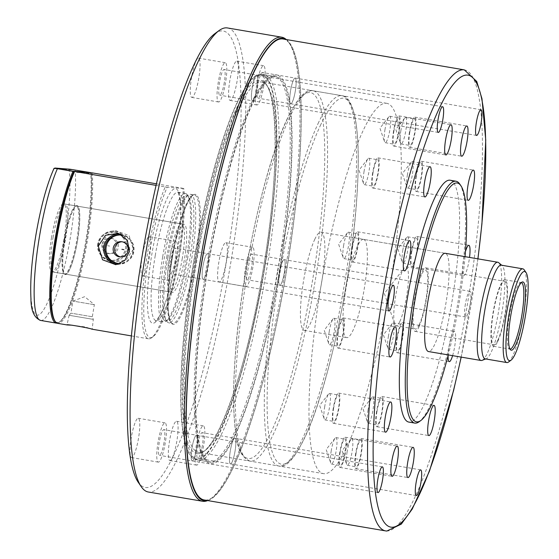 <?xml version="1.0" encoding="UTF-8"?>
<svg xmlns="http://www.w3.org/2000/svg" width="559" height="559" viewBox="0 0 559 559"><rect width="100%" height="100%" fill="white"/><g stroke="black" fill="none" stroke-linecap="round" stroke-linejoin="round"><path stroke-width="0.42" stroke-dasharray="2.79 2.1" d="M524.244 269.913A47.536 8.63 -80.3 0 1 524.712 308.093A47.536 8.63 -80.3 0 1 512.729 355.845A47.536 8.63 -80.3 0 1 508.543 362.022M497.796 340.235A32.198 5.849 99.7 0 0 506.272 305.004A32.198 5.849 99.7 0 0 504.623 281.296A32.198 5.849 99.7 0 0 500.633 285.838A32.198 5.849 99.7 0 0 492.158 321.076A32.198 5.849 99.7 0 0 493.807 344.784A32.198 5.849 99.7 0 0 497.796 340.235M419.012 326.812A32.198 5.849 99.7 0 0 427.488 291.574A32.198 5.849 99.7 0 0 425.839 267.866A32.198 5.849 99.7 0 0 421.849 272.415A32.198 5.849 99.7 0 0 413.374 307.646A32.198 5.849 99.7 0 0 415.023 331.354A32.198 5.849 99.7 0 0 419.012 326.812M419.11 324.87A29.9 5.429 99.7 0 0 426.985 292.147A29.9 5.429 99.7 0 0 425.455 270.137A29.9 5.429 99.7 0 0 421.745 274.357A29.9 5.429 99.7 0 0 413.877 307.073A29.9 5.429 99.7 0 0 415.407 329.09A29.9 5.429 99.7 0 0 419.11 324.87M399.79 321.572A29.9 5.429 99.7 0 0 407.658 288.856A29.9 5.429 99.7 0 0 406.127 266.839A29.9 5.429 99.7 0 0 404.157 268.096A29.9 5.429 99.7 0 0 402.424 271.066A29.9 5.429 99.7 0 0 395.171 299.058A29.9 5.429 99.7 0 0 394.633 323.954A29.9 5.429 99.7 0 0 396.079 325.792A29.9 5.429 99.7 0 0 399.79 321.572M314.85 239.154A49.835 9.049 99.7 0 0 301.734 293.685A49.835 9.049 99.7 0 0 304.285 330.376A49.835 9.049 99.7 0 0 310.462 323.34A49.835 9.049 99.7 0 0 323.577 268.809A49.835 9.049 99.7 0 0 321.027 232.118A49.835 9.049 99.7 0 0 314.85 239.154M482.033 360.38A49.835 9.049 99.7 0 0 487.21 353.456A49.835 9.049 99.7 0 0 500.019 301.483A49.835 9.049 99.7 0 0 498.684 262.681M485.282 358.885A47.536 8.63 99.7 0 0 486.232 358.773A47.536 8.63 99.7 0 0 491.179 352.177A47.536 8.63 99.7 0 0 503.393 302.601A47.536 8.63 99.7 0 0 502.115 265.588A47.536 8.63 99.7 0 0 501.255 265.162M521.323 282.588A33.736 6.121 99.7 0 0 521.233 282.568A33.736 6.121 99.7 0 0 520.562 282.651A33.736 6.121 99.7 0 0 517.054 287.333A33.736 6.121 99.7 0 0 508.383 322.515A33.736 6.121 99.7 0 0 509.291 348.781A33.736 6.121 99.7 0 0 509.899 349.082A33.736 6.121 99.7 0 0 509.99 349.096M497.727 341.528A33.736 6.121 99.7 0 0 506.608 304.62A33.736 6.121 99.7 0 0 504.882 279.779A33.736 6.121 99.7 0 0 500.703 284.545A33.736 6.121 99.7 0 0 491.822 321.46A33.736 6.121 99.7 0 0 493.548 346.294A33.736 6.121 99.7 0 0 497.727 341.528M138.52 438.2A19.935 3.62 -80.3 0 1 131.554 457.569A19.935 3.62 -80.3 0 1 131.281 437.634A19.935 3.62 -80.3 0 1 138.248 418.265A19.935 3.62 -80.3 0 1 138.52 438.2M165.275 442.763A19.935 3.62 -80.3 0 1 158.309 462.132A19.935 3.62 -80.3 0 1 158.036 442.197A19.935 3.62 -80.3 0 1 165.003 422.828A19.935 3.62 -80.3 0 1 165.275 442.763M164.025 442.665A13.032 2.369 -80.3 0 1 159.469 455.326A13.032 2.369 -80.3 0 1 159.287 442.295A13.032 2.369 -80.3 0 1 163.85 429.633A13.032 2.369 -80.3 0 1 164.025 442.665M196.726 448.241A13.032 2.369 -80.3 0 1 192.17 460.902A13.032 2.369 -80.3 0 1 191.996 447.864A13.032 2.369 -80.3 0 1 196.551 435.202A13.032 2.369 -80.3 0 1 196.726 448.241A13.032 2.369 99.7 0 0 196.551 435.202A13.032 2.369 99.7 0 0 191.996 447.864A13.032 2.369 99.7 0 0 192.17 460.902A13.032 2.369 99.7 0 0 196.726 448.241M176.826 441.205A19.935 3.62 -80.3 0 1 169.859 460.574A19.935 3.62 -80.3 0 1 169.587 440.639A19.935 3.62 -80.3 0 1 176.553 421.269A19.935 3.62 -80.3 0 1 176.826 441.205M203.588 445.768A19.935 3.62 -80.3 0 1 196.614 465.137A19.935 3.62 -80.3 0 1 196.342 445.202A19.935 3.62 -80.3 0 1 203.308 425.832A19.935 3.62 -80.3 0 1 203.588 445.768M202.33 445.67A13.032 2.369 -80.3 0 1 197.774 458.331A13.032 2.369 -80.3 0 1 197.593 445.299A13.032 2.369 -80.3 0 1 202.155 432.638A13.032 2.369 -80.3 0 1 202.33 445.67M235.032 451.246A13.032 2.369 -80.3 0 1 230.476 463.907A13.032 2.369 -80.3 0 1 230.301 450.868A13.032 2.369 -80.3 0 1 234.857 438.207A13.032 2.369 -80.3 0 1 235.032 451.246A13.032 2.369 99.7 0 0 234.857 438.207A13.032 2.369 99.7 0 0 230.301 450.868A13.032 2.369 99.7 0 0 230.476 463.907A13.032 2.369 99.7 0 0 235.032 451.246M226.115 262.639A19.935 3.62 -80.3 0 1 219.142 282.009A19.935 3.62 -80.3 0 1 218.869 262.073A19.935 3.62 -80.3 0 1 225.843 242.704A19.935 3.62 -80.3 0 1 226.115 262.639M252.871 267.202A19.935 3.62 -80.3 0 1 245.897 286.564A19.935 3.62 -80.3 0 1 245.625 266.629A19.935 3.62 -80.3 0 1 252.598 247.267A19.935 3.62 -80.3 0 1 252.871 267.202M251.62 267.104A13.032 2.369 -80.3 0 1 247.057 279.766A13.032 2.369 -80.3 0 1 246.882 266.734A13.032 2.369 -80.3 0 1 251.438 254.066A13.032 2.369 -80.3 0 1 251.62 267.104M284.321 272.673A13.032 2.369 -80.3 0 1 279.766 285.342A13.032 2.369 -80.3 0 1 279.584 272.303A13.032 2.369 -80.3 0 1 284.14 259.642A13.032 2.369 -80.3 0 1 284.321 272.673A13.032 2.369 99.7 0 0 284.14 259.642A13.032 2.369 99.7 0 0 279.584 272.303A13.032 2.369 99.7 0 0 279.766 285.342A13.032 2.369 99.7 0 0 284.321 272.673M237.093 81.069A19.935 3.62 -80.3 0 1 230.126 100.438A19.935 3.62 -80.3 0 1 229.854 80.503A19.935 3.62 -80.3 0 1 236.82 61.134A19.935 3.62 -80.3 0 1 237.093 81.069M263.848 85.625A19.935 3.62 -80.3 0 1 256.881 104.994A19.935 3.62 -80.3 0 1 256.609 85.059A19.935 3.62 -80.3 0 1 263.575 65.689A19.935 3.62 -80.3 0 1 263.848 85.625M262.597 85.527A13.032 2.369 -80.3 0 1 258.041 98.195A13.032 2.369 -80.3 0 1 257.86 85.157A13.032 2.369 -80.3 0 1 262.423 72.495A13.032 2.369 -80.3 0 1 262.597 85.527M295.299 91.103A13.032 2.369 -80.3 0 1 290.743 103.764A13.032 2.369 -80.3 0 1 290.568 90.733A13.032 2.369 -80.3 0 1 295.124 78.071A13.032 2.369 -80.3 0 1 295.299 91.103A13.032 2.369 99.7 0 0 295.124 78.071A13.032 2.369 99.7 0 0 290.568 90.733A13.032 2.369 99.7 0 0 290.743 103.764A13.032 2.369 99.7 0 0 295.299 91.103M198.787 78.064A19.935 3.62 -80.3 0 1 191.814 97.434A19.935 3.62 -80.3 0 1 191.541 77.498A19.935 3.62 -80.3 0 1 198.515 58.129A19.935 3.62 -80.3 0 1 198.787 78.064M225.543 82.62A19.935 3.62 -80.3 0 1 218.576 101.99A19.935 3.62 -80.3 0 1 218.303 82.054A19.935 3.62 -80.3 0 1 225.27 62.685A19.935 3.62 -80.3 0 1 225.543 82.62M224.292 82.522A13.032 2.369 -80.3 0 1 219.736 95.191A13.032 2.369 -80.3 0 1 219.554 82.152A13.032 2.369 -80.3 0 1 224.11 69.491A13.032 2.369 -80.3 0 1 224.292 82.522M256.993 88.098A13.032 2.369 -80.3 0 1 252.437 100.76A13.032 2.369 -80.3 0 1 252.256 87.728A13.032 2.369 -80.3 0 1 256.819 75.067A13.032 2.369 -80.3 0 1 256.993 88.098A13.032 2.369 99.7 0 0 256.819 75.067A13.032 2.369 99.7 0 0 252.256 87.728A13.032 2.369 99.7 0 0 252.437 100.76A13.032 2.369 99.7 0 0 256.993 88.098M149.505 256.63A19.935 3.62 -80.3 0 1 142.531 275.999A19.935 3.62 -80.3 0 1 142.259 256.064A19.935 3.62 -80.3 0 1 149.232 236.695A19.935 3.62 -80.3 0 1 149.505 256.63M176.26 261.193A19.935 3.62 -80.3 0 1 169.286 280.555A19.935 3.62 -80.3 0 1 169.014 260.62A19.935 3.62 -80.3 0 1 175.987 241.257A19.935 3.62 -80.3 0 1 176.26 261.193M175.002 261.095A13.032 2.369 -80.3 0 1 170.446 273.756A13.032 2.369 -80.3 0 1 170.271 260.725A13.032 2.369 -80.3 0 1 174.827 248.056A13.032 2.369 -80.3 0 1 175.002 261.095M207.71 266.664A13.032 2.369 -80.3 0 1 203.148 279.332A13.032 2.369 -80.3 0 1 202.973 266.294A13.032 2.369 -80.3 0 1 207.529 253.632A13.032 2.369 -80.3 0 1 207.71 266.664A13.032 2.369 99.7 0 0 207.529 253.632A13.032 2.369 99.7 0 0 202.973 266.294A13.032 2.369 99.7 0 0 203.148 279.332A13.032 2.369 99.7 0 0 207.71 266.664M264.302 269.738A195.51 35.49 -80.3 0 1 195.936 459.687A195.51 35.49 -80.3 0 1 193.26 264.162A195.51 35.49 -80.3 0 1 261.626 74.221A195.51 35.49 -80.3 0 1 264.302 269.738M277.683 272.016A195.51 35.49 -80.3 0 1 209.318 461.965A195.51 35.49 -80.3 0 1 203.42 457.548A195.51 35.49 -80.3 0 1 206.641 266.447A195.51 35.49 -80.3 0 1 267.985 78.707A195.51 35.49 -80.3 0 1 275.007 76.499A195.51 35.49 -80.3 0 1 277.683 272.016M279.444 272.296A197.047 35.769 -80.3 0 1 204.608 459.281A197.047 35.769 -80.3 0 1 207.85 266.678A197.047 35.769 -80.3 0 1 269.676 77.47A197.047 35.769 -80.3 0 1 279.444 272.296M286.047 39.493A234.494 42.561 -80.3 0 1 287.291 40.402A234.494 42.561 -80.3 0 1 286.25 272.827A234.494 42.561 -80.3 0 1 208.947 500.095A234.494 42.561 -80.3 0 1 207.48 500.543M285.963 39.284A235.381 42.722 -80.3 0 1 284.922 272.582A235.381 42.722 -80.3 0 1 207.333 500.71M227.443 27.95A235.381 42.722 -80.3 0 1 230.664 263.338A235.381 42.722 -80.3 0 1 148.359 492.018M214.768 33.715A231.545 42.03 -80.3 0 1 226.255 262.653A231.545 42.03 -80.3 0 1 138.311 482.382M167.889 257.664A65.172 11.83 -80.3 0 1 188.334 195.084A65.172 11.83 -80.3 0 1 190.675 194.35A65.172 11.83 -80.3 0 1 191.569 259.523A65.172 11.83 -80.3 0 1 168.776 322.836A65.172 11.83 -80.3 0 1 166.813 321.362A65.172 11.83 -80.3 0 1 167.889 257.664M166.68 257.433A63.635 11.55 -80.3 0 1 186.643 196.328A63.635 11.55 -80.3 0 1 189.801 259.243A63.635 11.55 -80.3 0 1 165.632 319.636A63.635 11.55 -80.3 0 1 166.68 257.433M171.969 257.846A34.504 6.261 -80.3 0 1 184.037 224.327A34.504 6.261 -80.3 0 1 184.505 258.831A34.504 6.261 -80.3 0 1 172.445 292.35A34.504 6.261 -80.3 0 1 171.969 257.846M53.049 237.582A34.504 6.261 -80.3 0 1 65.117 204.063A34.504 6.261 -80.3 0 1 65.585 238.56A34.504 6.261 -80.3 0 1 53.524 272.086A34.504 6.261 -80.3 0 1 53.049 237.582M64.201 239.483A34.504 6.261 99.7 0 0 64.047 273.679A34.504 6.261 99.7 0 0 64.669 273.987A34.504 6.261 99.7 0 0 76.737 240.461A34.504 6.261 99.7 0 0 76.262 205.964A34.504 6.261 99.7 0 0 75.57 206.04A34.504 6.261 99.7 0 0 64.201 239.483M51.561 237.323A34.504 6.261 99.7 0 0 52.036 271.828A34.504 6.261 99.7 0 0 64.103 238.309A34.504 6.261 99.7 0 0 63.628 203.804A34.504 6.261 99.7 0 0 51.561 237.323M64.865 239.601A34.944 6.345 99.7 0 0 64.704 274.238A34.944 6.345 99.7 0 0 77.561 240.594A34.944 6.345 99.7 0 0 76.38 205.733A34.944 6.345 99.7 0 0 64.865 239.601M54.95 321.006A83.57 15.17 99.7 0 0 60.169 321.537A83.57 15.17 99.7 0 0 86.393 241.292A83.57 15.17 99.7 0 0 91.236 173.493L73.704 172.116M57.06 323.137A84.339 15.31 99.7 0 0 59.331 322.159A84.339 15.31 99.7 0 0 85.793 241.174A84.339 15.31 99.7 0 0 90.677 172.759L91.236 173.493M53.985 168.469L75.067 170.097L90.677 172.759M70.022 169.216L69.155 169.845A79.741 14.471 99.7 0 1 64.886 237.687A79.741 14.471 99.7 0 1 37.243 315.185A79.741 14.471 99.7 0 1 35.916 235.416A79.741 14.471 99.7 0 1 54.16 168.678L55.034 168.042M339.83 452.119A15.338 2.781 99.7 0 0 340.04 467.45A15.338 2.781 99.7 0 0 345.399 452.552A15.338 2.781 99.7 0 0 345.189 437.222A15.338 2.781 99.7 0 0 339.83 452.119M340.179 452.147A13.416 2.439 99.7 0 0 340.361 465.563A13.416 2.439 99.7 0 0 345.05 452.524A13.416 2.439 99.7 0 0 344.868 439.108A13.416 2.439 99.7 0 0 340.179 452.147M331.256 450.624A13.416 2.439 99.7 0 0 330.788 463.215A13.416 2.439 99.7 0 0 331.438 464.04A13.416 2.439 99.7 0 0 336.134 451.008A13.416 2.439 99.7 0 0 335.952 437.592A13.416 2.439 99.7 0 0 335.065 438.151A13.416 2.439 99.7 0 0 331.256 450.624M333.297 407.986A15.338 2.781 99.7 0 0 333.506 423.324A15.338 2.781 99.7 0 0 338.866 408.426A15.338 2.781 99.7 0 0 338.656 393.089A15.338 2.781 99.7 0 0 333.297 407.986M333.646 408.014A13.416 2.439 99.7 0 0 333.828 421.43A13.416 2.439 99.7 0 0 338.516 408.398A13.416 2.439 99.7 0 0 338.335 394.982A13.416 2.439 99.7 0 0 333.646 408.014M324.723 406.498A13.416 2.439 99.7 0 0 324.262 419.089A13.416 2.439 99.7 0 0 324.905 419.914A13.416 2.439 99.7 0 0 329.6 406.875A13.416 2.439 99.7 0 0 329.419 393.459A13.416 2.439 99.7 0 0 328.531 394.025A13.416 2.439 99.7 0 0 324.723 406.498M337.846 332.794A15.338 2.781 99.7 0 0 338.055 348.131A15.338 2.781 99.7 0 0 343.415 333.234A15.338 2.781 99.7 0 0 343.205 317.896A15.338 2.781 99.7 0 0 337.846 332.794M338.188 332.822A13.416 2.439 99.7 0 0 338.377 346.245A13.416 2.439 99.7 0 0 343.065 333.206A13.416 2.439 99.7 0 0 342.884 319.79A13.416 2.439 99.7 0 0 338.188 332.822M329.272 331.305A13.416 2.439 99.7 0 0 328.804 343.897A13.416 2.439 99.7 0 0 329.454 344.721A13.416 2.439 99.7 0 0 334.149 331.683A13.416 2.439 99.7 0 0 333.961 318.267A13.416 2.439 99.7 0 0 333.08 318.833A13.416 2.439 99.7 0 0 329.272 331.305M352.254 246.694A15.338 2.781 99.7 0 0 352.463 262.024A15.338 2.781 99.7 0 0 357.823 247.127A15.338 2.781 99.7 0 0 357.613 231.796A15.338 2.781 99.7 0 0 352.254 246.694M352.596 246.722A13.416 2.439 99.7 0 0 352.785 260.138A13.416 2.439 99.7 0 0 357.474 247.099A13.416 2.439 99.7 0 0 357.292 233.683A13.416 2.439 99.7 0 0 352.596 246.722M343.68 245.198A13.416 2.439 99.7 0 0 343.212 257.79A13.416 2.439 99.7 0 0 343.862 258.614A13.416 2.439 99.7 0 0 348.557 245.583A13.416 2.439 99.7 0 0 348.369 232.167A13.416 2.439 99.7 0 0 347.488 232.726A13.416 2.439 99.7 0 0 343.68 245.198M372.664 172.745A15.338 2.781 99.7 0 0 372.874 188.083A15.338 2.781 99.7 0 0 378.233 173.185A15.338 2.781 99.7 0 0 378.024 157.848A15.338 2.781 99.7 0 0 372.664 172.745M373.007 172.773A13.416 2.439 99.7 0 0 373.195 186.189A13.416 2.439 99.7 0 0 377.884 173.157A13.416 2.439 99.7 0 0 377.702 159.734A13.416 2.439 99.7 0 0 373.007 172.773M364.091 171.25A13.416 2.439 99.7 0 0 363.623 183.848A13.416 2.439 99.7 0 0 364.272 184.673A13.416 2.439 99.7 0 0 368.968 171.634A13.416 2.439 99.7 0 0 368.779 158.218A13.416 2.439 99.7 0 0 367.899 158.777A13.416 2.439 99.7 0 0 364.091 171.25M393.606 130.771A15.338 2.781 99.7 0 0 393.815 146.109A15.338 2.781 99.7 0 0 399.175 131.204A15.338 2.781 99.7 0 0 398.965 115.874A15.338 2.781 99.7 0 0 393.606 130.771M393.948 130.799A13.416 2.439 99.7 0 0 394.137 144.215A13.416 2.439 99.7 0 0 398.826 131.183A13.416 2.439 99.7 0 0 398.644 117.76A13.416 2.439 99.7 0 0 393.948 130.799M385.032 129.276A13.416 2.439 99.7 0 0 384.564 141.874A13.416 2.439 99.7 0 0 385.214 142.699A13.416 2.439 99.7 0 0 389.909 129.66A13.416 2.439 99.7 0 0 389.721 116.244A13.416 2.439 99.7 0 0 388.84 116.803A13.416 2.439 99.7 0 0 385.032 129.276M409.467 132.015A15.338 2.781 99.7 0 0 409.677 147.352A15.338 2.781 99.7 0 0 415.037 132.455A15.338 2.781 99.7 0 0 414.827 117.117A15.338 2.781 99.7 0 0 409.467 132.015M409.817 132.043A13.416 2.439 99.7 0 0 409.999 145.459A13.416 2.439 99.7 0 0 414.687 132.427A13.416 2.439 99.7 0 0 414.505 119.004A13.416 2.439 99.7 0 0 409.817 132.043M400.894 130.52A13.416 2.439 99.7 0 0 400.433 143.118A13.416 2.439 99.7 0 0 401.076 143.942A13.416 2.439 99.7 0 0 405.771 130.904A13.416 2.439 99.7 0 0 405.589 117.488A13.416 2.439 99.7 0 0 404.702 118.047A13.416 2.439 99.7 0 0 400.894 130.52M416.001 176.148A15.338 2.781 99.7 0 0 416.21 191.478A15.338 2.781 99.7 0 0 421.57 176.581A15.338 2.781 99.7 0 0 421.36 161.244A15.338 2.781 99.7 0 0 416.001 176.148M416.35 176.169A13.416 2.439 99.7 0 0 416.532 189.592A13.416 2.439 99.7 0 0 421.22 176.553A13.416 2.439 99.7 0 0 421.039 163.137A13.416 2.439 99.7 0 0 416.35 176.169M407.427 174.653A13.416 2.439 99.7 0 0 406.966 187.244A13.416 2.439 99.7 0 0 407.609 188.069A13.416 2.439 99.7 0 0 412.304 175.037A13.416 2.439 99.7 0 0 412.123 161.614A13.416 2.439 99.7 0 0 411.235 162.18A13.416 2.439 99.7 0 0 407.427 174.653M465.444 251.543A15.338 2.781 99.7 0 0 463.481 260.201A15.338 2.781 99.7 0 0 463.69 275.538A15.338 2.781 99.7 0 0 469.05 260.641A15.338 2.781 99.7 0 0 469.525 257.426M411.452 251.333A15.338 2.781 99.7 0 0 411.662 266.671A15.338 2.781 99.7 0 0 417.021 251.774A15.338 2.781 99.7 0 0 416.811 236.436A15.338 2.781 99.7 0 0 411.452 251.333M411.801 251.361A13.416 2.439 99.7 0 0 411.983 264.777A13.416 2.439 99.7 0 0 416.679 251.746A13.416 2.439 99.7 0 0 416.49 238.33A13.416 2.439 99.7 0 0 411.801 251.361M402.878 249.845A13.416 2.439 99.7 0 0 402.417 262.437A13.416 2.439 99.7 0 0 403.067 263.261A13.416 2.439 99.7 0 0 407.756 250.222A13.416 2.439 99.7 0 0 407.574 236.806A13.416 2.439 99.7 0 0 406.686 237.372A13.416 2.439 99.7 0 0 402.878 249.845M452.608 355.65A15.338 2.781 99.7 0 0 454.642 346.741A15.338 2.781 99.7 0 0 454.432 331.41A15.338 2.781 99.7 0 0 449.073 346.307A15.338 2.781 99.7 0 0 448.108 355.587M397.044 337.44A15.338 2.781 99.7 0 0 397.253 352.778A15.338 2.781 99.7 0 0 402.613 337.874A15.338 2.781 99.7 0 0 402.403 322.543A15.338 2.781 99.7 0 0 397.044 337.44M397.393 337.468A13.416 2.439 99.7 0 0 397.575 350.884A13.416 2.439 99.7 0 0 402.263 337.853A13.416 2.439 99.7 0 0 402.082 324.43A13.416 2.439 99.7 0 0 397.393 337.468M388.47 335.945A13.416 2.439 99.7 0 0 388.009 348.543A13.416 2.439 99.7 0 0 388.659 349.368A13.416 2.439 99.7 0 0 393.347 336.329A13.416 2.439 99.7 0 0 393.166 322.913A13.416 2.439 99.7 0 0 392.278 323.472A13.416 2.439 99.7 0 0 388.47 335.945M376.633 411.389A15.338 2.781 99.7 0 0 376.843 426.72A15.338 2.781 99.7 0 0 382.202 411.822A15.338 2.781 99.7 0 0 381.993 396.492A15.338 2.781 99.7 0 0 376.633 411.389M376.983 411.417A13.416 2.439 99.7 0 0 377.164 424.833A13.416 2.439 99.7 0 0 381.86 411.794A13.416 2.439 99.7 0 0 381.671 398.378A13.416 2.439 99.7 0 0 376.983 411.417M368.06 409.894A13.416 2.439 99.7 0 0 367.598 422.485A13.416 2.439 99.7 0 0 368.248 423.31A13.416 2.439 99.7 0 0 372.937 410.278A13.416 2.439 99.7 0 0 372.755 396.855A13.416 2.439 99.7 0 0 371.868 397.421A13.416 2.439 99.7 0 0 368.06 409.894M355.692 453.363A15.338 2.781 99.7 0 0 355.901 468.694A15.338 2.781 99.7 0 0 361.261 453.796A15.338 2.781 99.7 0 0 361.051 438.466A15.338 2.781 99.7 0 0 355.692 453.363M356.041 453.391A13.416 2.439 99.7 0 0 356.223 466.807A13.416 2.439 99.7 0 0 360.911 453.768A13.416 2.439 99.7 0 0 360.73 440.352A13.416 2.439 99.7 0 0 356.041 453.391M347.118 451.868A13.416 2.439 99.7 0 0 346.657 464.459A13.416 2.439 99.7 0 0 347.307 465.284A13.416 2.439 99.7 0 0 351.995 452.252A13.416 2.439 99.7 0 0 351.814 438.836A13.416 2.439 99.7 0 0 350.926 439.395A13.416 2.439 99.7 0 0 347.118 451.868M465.402 303.97A13.032 2.369 99.7 0 0 465.577 317.002A13.032 2.369 99.7 0 0 470.133 304.341A13.032 2.369 99.7 0 0 469.958 291.309A13.032 2.369 99.7 0 0 465.402 303.97M386.136 103.24A187.845 34.099 -80.3 0 1 386.695 103.31A187.845 34.099 -80.3 0 1 389.008 292.685A187.845 34.099 -80.3 0 1 324.136 473.732A187.845 34.099 -80.3 0 1 323.577 473.662A187.845 34.099 -80.3 0 1 321.264 284.279A187.845 34.099 -80.3 0 1 386.136 103.24M196.656 458.932A194.672 35.336 -80.3 0 1 193.812 458.024A194.672 35.336 -80.3 0 1 193.945 261.018A194.672 35.336 -80.3 0 1 259.069 75.081A194.672 35.336 -80.3 0 1 260.906 74.976A194.672 35.336 -80.3 0 1 264.148 269.724A194.672 35.336 -80.3 0 1 196.656 458.932M198.745 460.134A195.51 35.49 -80.3 0 1 198.166 460.064A195.51 35.49 -80.3 0 1 195.888 459.225A195.51 35.49 -80.3 0 1 196.027 261.367A195.51 35.49 -80.3 0 1 261.43 74.633A195.51 35.49 -80.3 0 1 263.275 74.529A195.51 35.49 -80.3 0 1 263.855 74.599A195.51 35.49 -80.3 0 1 266.266 271.709A195.51 35.49 -80.3 0 1 198.745 460.134M211.379 462.286A195.51 35.49 -80.3 0 1 210.799 462.216A195.51 35.49 -80.3 0 1 208.395 265.113A195.51 35.49 -80.3 0 1 275.908 76.681A195.51 35.49 -80.3 0 1 276.488 76.751A195.51 35.49 -80.3 0 1 278.899 273.861A195.51 35.49 -80.3 0 1 211.379 462.286M282.931 38.962A233.844 42.449 -80.3 0 1 285.81 274.714A233.844 42.449 -80.3 0 1 205.055 500.095A233.844 42.449 -80.3 0 1 204.363 500.005M450.072 180.222A122.673 22.269 -80.3 0 1 451.581 303.893A122.673 22.269 -80.3 0 1 409.216 422.129A122.673 22.269 -80.3 0 1 408.853 422.08M363.357 239.336A49.835 9.049 -80.3 0 1 363.511 239.357A49.835 9.049 -80.3 0 1 364.119 289.597A49.835 9.049 -80.3 0 1 346.908 337.629A49.835 9.049 -80.3 0 1 346.762 337.615A49.835 9.049 -80.3 0 1 346.147 287.368A49.835 9.049 -80.3 0 1 363.357 239.336M321.027 232.118L445.264 253.29A49.835 9.049 -80.3 0 1 445.879 303.53A49.835 9.049 -80.3 0 1 428.669 351.562M465.025 256.658A121.142 21.99 -80.3 0 1 448.276 354.909M459.715 184.002A122.673 22.269 -80.3 0 1 457.36 305.906A122.673 22.269 -80.3 0 1 419.201 421.71M97.797 243.787A14.261 14.024 -85.5 0 0 110.507 260.354A14.261 14.024 -85.5 0 0 125.447 248.496A14.261 14.024 -85.5 0 0 112.736 231.922A14.261 14.024 -85.5 0 0 97.797 243.787M103.499 244.821A7.665 7.54 -85.5 0 0 110.333 253.73A7.665 7.54 -85.5 0 0 118.361 247.351A7.665 7.54 -85.5 0 0 111.527 238.441A7.665 7.54 -85.5 0 0 103.499 244.821M98.831 243.864A14.261 14.024 -85.5 0 0 111.541 260.438A14.261 14.024 -85.5 0 0 126.481 248.573A14.261 14.024 -85.5 0 0 113.77 232.006A14.261 14.024 -85.5 0 0 98.831 243.864M98.251 243.738A15.149 14.897 -85.5 0 0 108.991 260.857A15.149 14.897 -85.5 0 0 127.62 248.748A15.149 14.897 -85.5 0 0 111.318 231.188A15.149 14.897 -85.5 0 0 98.251 243.738M101.962 244.695A7.665 7.54 -85.5 0 0 108.795 253.611A7.665 7.54 -85.5 0 0 116.824 247.232A7.665 7.54 -85.5 0 0 109.99 238.323A7.665 7.54 -85.5 0 0 101.962 244.695M107.698 245.743L109.69 246.079L107.698 245.743M133.328 249.272L126.075 260.11L113.302 262.052L104.302 255.246L102.171 243.969L106.825 234.962L115.783 230.678L129.073 235.598L133.328 249.272M120.444 234.109A15.149 14.897 94.5 0 1 120.297 264.211A15.149 14.897 94.5 0 1 118.061 264.288M122.903 235.479A14.261 14.024 94.5 0 1 120.674 263.324M120.59 235.011A14.261 14.024 94.5 0 1 133.818 251.613A14.261 14.024 94.5 0 1 118.361 263.422M122.051 241.767A7.665 7.54 94.5 0 1 129.653 250.698A7.665 7.54 94.5 0 1 120.856 256.972M93.115 319.343L69.12 315.29L93.115 319.343M92.144 316.736L70.909 313.152L92.144 316.736M94.164 304.669L72.929 301.084L94.164 304.669M72.139 325.205L85.387 326.952L91.648 329.132M187.572 258.866A63.635 11.55 99.7 0 0 188.621 196.663A63.635 11.55 99.7 0 0 164.451 257.049A63.635 11.55 99.7 0 0 167.602 319.972A63.635 11.55 99.7 0 0 187.572 258.866M162.683 256.777A65.172 11.83 -80.3 0 1 185.469 193.463A65.172 11.83 -80.3 0 1 187.433 194.93A65.172 11.83 -80.3 0 1 186.364 258.635A65.172 11.83 -80.3 0 1 165.918 321.215A65.172 11.83 -80.3 0 1 163.577 321.949A65.172 11.83 -80.3 0 1 162.683 256.777M183.82 188.537L167.19 187.23A82.802 15.03 99.7 0 0 149.071 254.75A82.802 15.03 99.7 0 0 153.18 336.623A82.802 15.03 99.7 0 0 179.159 257.112A82.802 15.03 99.7 0 0 183.82 188.537L182.828 188.32A84.339 15.31 -80.3 0 1 177.951 256.881A84.339 15.31 -80.3 0 1 151.489 337.867A84.339 15.31 -80.3 0 1 148.463 338.817A84.339 15.31 -80.3 0 1 147.31 254.478A84.339 15.31 -80.3 0 1 165.212 186.937L156.052 185.378M91.166 172.724A83.57 15.17 -80.3 0 1 86.393 241.292A83.57 15.17 -80.3 0 1 54.649 320.593M92.151 172.871A84.339 15.31 -80.3 0 1 87.274 241.425A84.339 15.31 -80.3 0 1 57.787 323.368M77.477 240.594A34.504 6.261 -80.3 0 1 65.417 274.113A34.504 6.261 -80.3 0 1 64.942 239.608A34.504 6.261 -80.3 0 1 77.009 206.089A34.504 6.261 -80.3 0 1 77.477 240.594M182.276 258.447A34.504 6.261 -80.3 0 1 170.215 291.973A34.504 6.261 -80.3 0 1 169.74 257.468A34.504 6.261 -80.3 0 1 181.808 223.949A34.504 6.261 -80.3 0 1 182.276 258.447M156.408 183.82L182.828 188.32M165.212 186.937L167.19 187.23M287.382 118.836A185.546 33.68 99.7 0 0 234.41 370.037A185.546 33.68 99.7 0 0 271.038 432.261A185.546 33.68 99.7 0 0 324.01 181.053A185.546 33.68 99.7 0 0 287.382 118.836M289.709 117.271A187.845 34.099 99.7 0 0 240.272 322.809A187.845 34.099 99.7 0 0 249.88 461.098A187.845 34.099 99.7 0 0 273.169 434.581A187.845 34.099 99.7 0 0 322.606 229.043A187.845 34.099 99.7 0 0 312.998 90.754A187.845 34.099 99.7 0 0 289.709 117.271M318.7 122.211A187.845 34.099 99.7 0 0 269.263 327.749A187.845 34.099 99.7 0 0 278.871 466.038A187.845 34.099 99.7 0 0 302.153 439.521A187.845 34.099 99.7 0 0 351.59 233.983A187.845 34.099 99.7 0 0 341.982 95.694A187.845 34.099 99.7 0 0 318.7 122.211M320.824 124.531A185.546 33.68 99.7 0 0 267.859 375.732A185.546 33.68 99.7 0 0 304.487 437.956A185.546 33.68 99.7 0 0 357.46 186.755A185.546 33.68 99.7 0 0 320.824 124.531M196.167 260.291A65.934 11.97 -80.3 0 1 173.304 324.374A65.934 11.97 -80.3 0 1 172.207 258.412A65.934 11.97 -80.3 0 1 195.07 194.329A65.934 11.97 -80.3 0 1 196.167 260.291M195.28 260.152A65.172 11.83 -80.3 0 1 172.493 323.472A65.172 11.83 -80.3 0 1 171.606 258.293A65.172 11.83 -80.3 0 1 194.392 194.979A65.172 11.83 -80.3 0 1 195.28 260.152M40.688 320.454A84.339 15.31 99.7 0 0 70.182 238.511A84.339 15.31 99.7 0 0 75.067 170.097L75.011 169.95M261.27 81.963A187.845 34.099 -80.3 0 1 261.822 82.033A187.845 34.099 -80.3 0 1 264.141 271.408A187.845 34.099 -80.3 0 1 199.27 452.448A187.845 34.099 -80.3 0 1 198.711 452.378A187.845 34.099 -80.3 0 1 196.398 263.003A187.845 34.099 -80.3 0 1 261.27 81.963M197.53 453.705A189.375 34.372 -80.3 0 1 194.378 264.253A189.375 34.372 -80.3 0 1 260.033 80.196A189.375 34.372 -80.3 0 1 263.184 269.648A189.375 34.372 -80.3 0 1 197.53 453.705M464.284 69.868A233.844 42.449 -80.3 0 1 467.17 305.626A233.844 42.449 -80.3 0 1 386.409 531.001A233.844 42.449 -80.3 0 1 385.717 530.917M477.875 258.845A229.246 41.611 -80.3 0 1 461.126 357.103M155.248 255.512A65.172 11.83 -80.3 0 1 178.042 192.191A65.172 11.83 -80.3 0 1 178.929 257.364A65.172 11.83 -80.3 0 1 156.143 320.684A65.172 11.83 -80.3 0 1 155.248 255.512M176.518 256.902A68.24 12.389 -80.3 0 1 152.859 323.221A68.24 12.389 -80.3 0 1 151.72 254.96A68.24 12.389 -80.3 0 1 175.379 188.642A68.24 12.389 -80.3 0 1 176.518 256.902M425.839 267.866L504.623 281.296M406.127 266.839L425.455 270.137M394.633 323.954L384.368 293.468L404.157 268.096M304.285 330.376L346.762 337.615M486.232 358.773L485.736 358.962M520.562 282.651L522.176 282.029M504.882 279.779L521.233 282.568M249.88 461.098C242.585 457.779 238.246 450.61 236.869 439.605C233.257 421.151 232.642 394.354 235.018 359.22C240.258 276.971 264.624 164.933 287.529 118.228C297.695 97.643 306.185 88.49 312.998 90.754L341.982 95.694C347.586 95.896 351.939 103.142 355.042 117.425C358.571 135.62 359.199 161.9 356.942 196.258C351.863 278.599 327.371 391.621 304.334 438.563C294.167 459.142 285.684 468.302 278.871 466.038L249.88 461.098M493.548 346.294L509.899 349.082M509.291 348.781L510.612 349.899M502.115 265.588L501.709 265.245M396.079 325.792L415.407 329.09M415.023 331.354L493.807 344.784M158.309 462.132L131.554 457.569M377.982 492.57L159.469 455.326M196.614 465.137L169.859 460.574M416.294 495.574L197.774 458.331M245.897 286.564L219.142 282.009M465.577 317.002L247.057 279.766M256.881 104.994L230.126 100.438M476.554 135.432L258.041 98.195M218.576 101.99L191.814 97.434M438.249 132.427L219.736 95.191M169.286 280.555L142.531 275.999M388.966 310.993L170.446 273.756M209.318 461.965L195.936 459.687M203.42 457.548L204.608 459.281M287.291 40.402L286.257 39.528M190.675 194.35L194.392 194.979C194.56 194.93 191.709 192.471 184.533 209.751C179.67 222.615 175.568 238.833 172.221 258.412C169.167 276.998 167.784 292.846 168.077 305.948C168.762 323.479 172.57 324.038 172.493 323.472L168.776 322.836M186.643 196.328L188.334 195.084M184.037 224.327L65.117 204.063M172.445 292.35L53.524 272.086M165.632 319.636L166.813 321.362M208.947 500.095L207.682 500.578M267.985 78.707L269.676 77.47M275.007 76.499L261.626 74.221M393.347 285.3L174.827 248.056M175.987 241.257L149.232 236.695M442.63 106.727L224.11 69.491M225.27 62.685L198.515 58.129M480.936 109.732L262.423 72.495M263.575 65.689L236.82 61.134M469.958 291.309L251.438 254.066M252.598 247.267L225.843 242.704M420.668 469.874L202.155 432.638M203.308 425.832L176.553 421.269M382.363 466.87L163.85 429.633M165.003 422.828L138.248 418.265M52.036 271.828L64.669 273.987M64.047 273.679L64.704 274.238M60.169 321.537L59.331 322.159M75.57 206.04L76.38 205.733M63.628 203.804L76.262 205.964M340.04 467.45L392.069 476.317M331.438 464.04L340.361 465.563M335.065 438.151L326.183 449.534L330.788 463.215M333.506 423.324L385.535 432.191M324.905 419.914L333.828 421.43M328.531 394.025L319.65 405.408L324.262 419.089M338.055 348.131L390.077 356.998M329.454 344.721L338.377 346.245M333.08 318.833L324.199 330.215L328.804 343.897M352.463 262.024L404.492 270.891M343.862 258.614L352.785 260.138M347.488 232.726L338.607 244.108L343.212 257.79M372.874 188.083L424.896 196.95M364.272 184.673L373.195 186.189M367.899 158.777L359.018 170.167L363.623 183.848M393.815 146.109L445.844 154.969M385.214 142.699L394.137 144.215M388.84 116.803L379.959 128.193L384.564 141.874M409.677 147.352L461.706 156.22M401.076 143.942L409.999 145.459M404.702 118.047L395.821 129.436L400.433 143.118M416.21 191.478L468.239 200.346M407.609 188.069L416.532 189.592M411.235 162.18L402.354 173.563L406.966 187.244M411.662 266.671L463.69 275.538M403.067 263.261L411.983 264.777M406.686 237.372L397.812 248.755L402.417 262.437M397.253 352.778L449.282 361.638M388.659 349.368L397.575 350.884M392.278 323.472L383.397 334.862L388.009 348.543M376.843 426.72L428.872 435.587M368.248 423.31L377.164 424.833M371.868 397.421L362.994 408.804L367.598 422.485M355.901 468.694L407.93 477.561M347.307 465.284L356.223 466.807M350.926 439.395L342.045 450.778L346.657 464.459M386.695 103.31L261.822 82.033C278.277 82.501 280.157 172.319 263.247 269.145C247.665 368.8 214.314 457.569 199.137 452.434L323.577 473.662M193.812 458.024L195.888 459.225M259.069 75.081L261.43 74.633M210.799 462.216L198.166 460.064M445.264 253.29L363.511 239.357M461.21 357.117L477.952 258.859M276.488 76.751L263.855 74.599M351.814 438.836L360.73 440.352M361.051 438.466L413.08 447.333M372.755 396.855L381.671 398.378M381.993 396.492L434.022 405.359M393.166 322.913L402.082 324.43M402.403 322.543L454.432 331.41M407.574 236.806L416.49 238.33M416.811 236.436L468.84 245.303M412.123 161.614L421.039 163.137M421.36 161.244L473.389 170.111M405.589 117.488L414.505 119.004M414.827 117.117L466.856 125.985M389.721 116.244L398.644 117.76M398.965 115.874L450.994 124.741M368.779 158.218L377.702 159.734M378.024 157.848L430.053 166.715M348.369 232.167L357.292 233.683M357.613 231.796L409.642 240.663M333.961 318.267L342.884 319.79M343.205 317.896L395.234 326.763M329.419 393.459L338.335 394.982M338.656 393.089L390.685 401.956M335.952 437.592L344.868 439.108M345.189 437.222L397.218 446.089M111.541 260.438L110.507 260.354M110.333 253.73L108.795 253.611M108.991 260.857L113.302 262.052M117.837 263.394L118.878 263.478M120.08 256.958L121.617 257.077M120.297 264.211L115.909 264.707M72.936 301.077L84.675 296.689L94.345 304.662L92.326 316.736L93.318 319.336L92.193 329.146M188.621 196.663L187.433 194.93M153.18 336.623L151.489 337.867M185.469 193.463L177.797 192.107C177.706 189.892 178.545 193.044 180.312 201.575C181.514 215.152 180.229 233.592 176.462 256.902C172.27 281.079 167.246 299.638 161.397 312.586C156.904 320.048 155.067 322.746 155.884 320.684L163.577 321.949M170.215 291.973L65.417 274.113M148.463 338.817L131.435 335.917M181.808 223.949L77.009 206.089M167.602 319.972L165.918 321.215M69.12 315.29L66.996 324.933M69.127 315.29L70.916 313.145L72.929 301.084M122.624 234.535L118.382 233.362M121.282 241.67L122.819 241.788M120.073 234.962L121.107 235.039M111.318 231.188L115.783 230.678M111.527 238.441L109.99 238.323M113.77 232.006L112.736 231.922"/><path stroke-width="0.84" d="M519.045 277.872A45.237 8.21 99.7 0 0 506.72 331.319A45.237 8.21 99.7 0 0 511.08 360.157A45.237 8.21 99.7 0 0 515.063 354.287A45.237 8.21 99.7 0 0 526.459 308.841A45.237 8.21 99.7 0 0 526.019 272.506A45.237 8.21 99.7 0 0 519.045 277.872M511.08 360.157L508.543 362.022A47.536 8.63 -80.3 0 1 506.838 362.56A47.536 8.63 -80.3 0 1 504.407 327.56A47.536 8.63 -80.3 0 1 516.914 275.552A47.536 8.63 -80.3 0 1 522.812 268.837A47.536 8.63 -80.3 0 1 524.244 269.913L526.019 272.506M501.709 265.245L498.684 262.681A49.835 9.049 99.7 0 0 497.783 262.241A49.835 9.049 99.7 0 0 491.599 269.277A49.835 9.049 99.7 0 0 478.483 323.808A49.835 9.049 99.7 0 0 481.033 360.492A49.835 9.049 99.7 0 0 482.033 360.38L485.736 358.962M522.812 268.837L501.255 265.162A47.536 8.63 99.7 0 0 495.365 271.877A47.536 8.63 99.7 0 0 482.85 323.892A47.536 8.63 99.7 0 0 485.282 358.885L506.838 362.56M515.531 345.322A34.623 6.282 99.7 0 0 524.831 305.689A34.623 6.282 99.7 0 0 522.176 282.029A34.623 6.282 99.7 0 0 518.577 286.837A34.623 6.282 99.7 0 0 509.682 322.941A34.623 6.282 99.7 0 0 510.612 349.899A34.623 6.282 99.7 0 0 515.531 345.322M509.99 349.096A33.736 6.121 99.7 0 0 514.084 344.316A33.736 6.121 99.7 0 0 522.931 307.653A33.736 6.121 99.7 0 0 521.323 282.588M207.48 500.543A234.494 42.561 -80.3 0 1 201.044 266.14A234.494 42.561 -80.3 0 1 286.047 39.493M207.682 500.578L207.333 500.71A235.381 42.722 -80.3 0 1 202.617 501.269A235.381 42.722 -80.3 0 1 199.395 265.874A235.381 42.722 -80.3 0 1 281.701 37.194A235.381 42.722 -80.3 0 1 285.963 39.284L286.257 39.528M202.617 501.269L148.359 492.018A235.381 42.722 -80.3 0 1 141.266 486.707A235.381 42.722 -80.3 0 1 145.137 256.63A235.381 42.722 -80.3 0 1 218.988 30.612A235.381 42.722 -80.3 0 1 227.443 27.95L281.701 37.194M141.266 486.707L138.311 482.382A231.545 42.03 -80.3 0 1 142.119 256.05A231.545 42.03 -80.3 0 1 214.768 33.715L218.988 30.612M73.089 171.236L90.621 172.612L70.022 169.216L55.034 168.042L73.089 171.236L73.704 172.116A83.57 15.17 99.7 0 0 56.026 238.91A83.57 15.17 99.7 0 0 54.95 321.006M73.103 171.313L72.984 171.368A84.339 15.31 99.7 0 0 55.145 238.77A84.339 15.31 99.7 0 0 56.298 323.109A84.339 15.31 99.7 0 0 57.06 323.137M72.984 171.368L57.374 168.706C54.447 168.273 53.378 168.266 54.16 168.678M55.034 168.042L53.985 168.469C46.795 184.568 40.744 206.879 35.832 235.416C31.709 260.571 30.081 281.505 30.941 298.226C30.878 310.518 34.134 317.924 40.688 320.454L56.298 323.109M391.859 460.986A15.338 2.781 99.7 0 0 392.069 476.317A15.338 2.781 99.7 0 0 397.428 461.42A15.338 2.781 99.7 0 0 397.218 446.089A15.338 2.781 99.7 0 0 391.859 460.986M385.326 416.853A15.338 2.781 99.7 0 0 385.535 432.191A15.338 2.781 99.7 0 0 390.895 417.293A15.338 2.781 99.7 0 0 390.685 401.956A15.338 2.781 99.7 0 0 385.326 416.853M389.868 341.661A15.338 2.781 99.7 0 0 390.077 356.998A15.338 2.781 99.7 0 0 395.444 342.101A15.338 2.781 99.7 0 0 395.234 326.763A15.338 2.781 99.7 0 0 389.868 341.661M404.276 255.561A15.338 2.781 99.7 0 0 404.492 270.891A15.338 2.781 99.7 0 0 409.852 255.994A15.338 2.781 99.7 0 0 409.642 240.663A15.338 2.781 99.7 0 0 404.276 255.561M424.686 181.612A15.338 2.781 99.7 0 0 424.896 196.95A15.338 2.781 99.7 0 0 430.262 182.045A15.338 2.781 99.7 0 0 430.053 166.715A15.338 2.781 99.7 0 0 424.686 181.612M445.635 139.638A15.338 2.781 99.7 0 0 445.844 154.969A15.338 2.781 99.7 0 0 451.204 140.071A15.338 2.781 99.7 0 0 450.994 124.741A15.338 2.781 99.7 0 0 445.635 139.638M461.496 140.882A15.338 2.781 99.7 0 0 461.706 156.22A15.338 2.781 99.7 0 0 467.065 141.315A15.338 2.781 99.7 0 0 466.856 125.985A15.338 2.781 99.7 0 0 461.496 140.882M468.03 185.008A15.338 2.781 99.7 0 0 468.239 200.346A15.338 2.781 99.7 0 0 473.599 185.448A15.338 2.781 99.7 0 0 473.389 170.111A15.338 2.781 99.7 0 0 468.03 185.008M448.108 355.587A15.338 2.781 99.7 0 0 449.282 361.638A15.338 2.781 99.7 0 0 452.608 355.65M428.662 420.256A15.338 2.781 99.7 0 0 428.872 435.587A15.338 2.781 99.7 0 0 434.231 420.689A15.338 2.781 99.7 0 0 434.022 405.359A15.338 2.781 99.7 0 0 428.662 420.256M407.721 462.23A15.338 2.781 99.7 0 0 407.93 477.561A15.338 2.781 99.7 0 0 413.29 462.663A15.338 2.781 99.7 0 0 413.08 447.333A15.338 2.781 99.7 0 0 407.721 462.23M377.807 479.531A13.032 2.369 99.7 0 0 377.982 492.57A13.032 2.369 99.7 0 0 382.545 479.901A13.032 2.369 99.7 0 0 382.363 466.87A13.032 2.369 99.7 0 0 377.807 479.531M388.784 297.961A13.032 2.369 99.7 0 0 388.966 310.993A13.032 2.369 99.7 0 0 393.522 298.331A13.032 2.369 99.7 0 0 393.347 285.3A13.032 2.369 99.7 0 0 388.784 297.961M476.38 122.4A13.032 2.369 99.7 0 0 476.554 135.432A13.032 2.369 99.7 0 0 481.117 122.77A13.032 2.369 99.7 0 0 480.936 109.732A13.032 2.369 99.7 0 0 476.38 122.4M438.074 119.395A13.032 2.369 99.7 0 0 438.249 132.427A13.032 2.369 99.7 0 0 442.812 119.766A13.032 2.369 99.7 0 0 442.63 106.727A13.032 2.369 99.7 0 0 438.074 119.395M416.113 482.536A13.032 2.369 99.7 0 0 416.294 495.574A13.032 2.369 99.7 0 0 420.85 482.906A13.032 2.369 99.7 0 0 420.668 469.874A13.032 2.369 99.7 0 0 416.113 482.536M204.363 500.005A233.844 42.449 -80.3 0 1 201.485 264.253A233.844 42.449 -80.3 0 1 282.239 38.878A233.844 42.449 -80.3 0 1 282.931 38.962L464.284 69.868A233.844 42.449 -80.3 0 0 463.593 69.784A233.844 42.449 -80.3 0 0 382.838 295.159A233.844 42.449 -80.3 0 0 385.717 530.917L204.363 500.005M448.276 354.909A121.142 21.99 -80.3 0 1 420.892 420.466L419.201 421.71A122.673 22.269 -80.3 0 1 415.162 423.142A122.673 22.269 -80.3 0 1 414.799 423.093A122.673 22.269 -80.3 0 1 413.29 299.421A122.673 22.269 -80.3 0 1 455.655 181.186A122.673 22.269 -80.3 0 1 456.018 181.235A122.673 22.269 -80.3 0 1 459.715 184.002L460.896 185.735A121.142 21.99 -80.3 0 1 465.025 256.658M414.799 423.093L408.853 422.08A122.673 22.269 -80.3 0 1 407.343 298.408A122.673 22.269 -80.3 0 1 449.709 180.173A122.673 22.269 -80.3 0 1 450.072 180.222L456.018 181.235M420.892 420.466A121.142 21.99 -80.3 0 1 416.902 421.884A121.142 21.99 -80.3 0 1 414.883 300.693A121.142 21.99 -80.3 0 1 456.885 182.954A121.142 21.99 -80.3 0 1 460.896 185.735M428.669 351.562A49.835 9.049 -80.3 0 1 428.522 351.548A49.835 9.049 -80.3 0 1 427.908 301.301A49.835 9.049 -80.3 0 1 445.118 253.269A49.835 9.049 -80.3 0 1 445.264 253.29L497.783 262.241M469.525 257.426A15.338 2.781 99.7 0 0 468.84 245.303A15.338 2.781 99.7 0 0 465.444 251.543M118.061 264.288A15.149 14.897 94.5 0 1 103.988 246.652A15.149 14.897 94.5 0 1 120.444 234.109M120.674 263.324A14.261 14.024 94.5 0 1 105.127 246.819A14.261 14.024 94.5 0 1 122.903 235.479M118.361 263.422A14.261 14.024 94.5 0 1 106.168 246.903A14.261 14.024 94.5 0 1 120.59 235.011M128.116 250.579A7.665 7.54 94.5 0 1 120.08 256.958A7.665 7.54 94.5 0 1 113.253 248.042A7.665 7.54 94.5 0 1 121.282 241.67A7.665 7.54 94.5 0 1 128.116 250.579M120.856 256.972A7.665 7.54 94.5 0 1 122.051 241.767M121.918 249.314L123.909 249.656L121.918 249.314M129.443 251.431L124.783 260.438L115.832 264.714L102.542 259.795L98.286 246.121L105.525 235.297L118.312 233.341L127.305 240.139L129.443 251.431M91.976 329.181C89.901 328.035 63.656 323.563 67.206 324.961L72.139 325.205M66.996 324.933L57.787 323.368A84.339 15.31 -80.3 0 1 55.243 321.46L54.649 320.593A83.57 15.17 -80.3 0 1 56.026 238.91A83.57 15.17 -80.3 0 1 74.033 171.375L92.151 172.871L156.408 183.82M55.243 321.46A84.339 15.31 -80.3 0 1 56.634 239.021A84.339 15.31 -80.3 0 1 74.529 171.487L74.033 171.375M156.052 185.378L74.529 171.487M57.479 168.573L57.374 168.706A84.339 15.31 99.7 0 0 39.535 236.108A84.339 15.31 99.7 0 0 40.688 320.454M461.126 357.103A229.246 41.611 -80.3 0 1 391.628 527.221A229.246 41.611 -80.3 0 1 387.813 297.884A229.246 41.611 -80.3 0 1 467.296 75.081A229.246 41.611 -80.3 0 1 477.875 258.845M428.522 351.548L481.033 360.492M385.717 530.917L386.807 531.05L401.292 524.132L412.242 509.06L429.494 471.048L453.608 390.455L461.21 357.117M477.952 258.859L481.935 223.789L485.75 140.106L481.97 98.698L476.75 81.46L464.284 69.868M131.435 335.917L91.648 329.132"/></g></svg>
